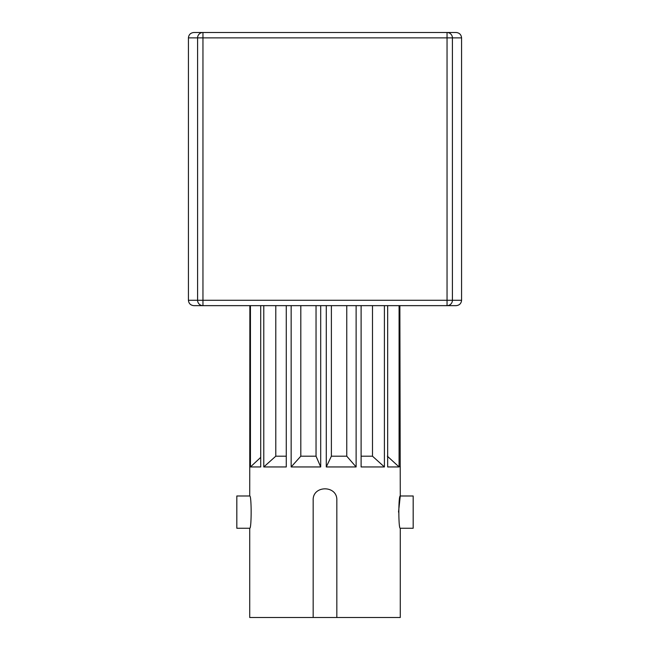 <?xml version="1.0" encoding="UTF-8"?>
<svg xmlns="http://www.w3.org/2000/svg" width="650" height="650" viewBox="0 0 650 650"><rect width="100%" height="100%" fill="white"/><g stroke="black" fill="none" stroke-linecap="round" stroke-linejoin="round"><path stroke-width="0.97" d="M387.351 456.194L399.084 466.952L387.668 466.952L387.668 305.646M249.722 528.247L236.819 528.247L236.819 495.983L249.722 495.983C251.623 494.991 251.615 529.238 249.722 528.247L249.722 617.5L400.278 617.5L400.278 528.247C398.369 529.222 398.393 494.983 400.278 495.983L399.872 305.646M398.523 512.135L400.278 495.983L413.181 495.983L413.181 528.247L400.278 528.247M399.084 305.646L399.084 466.952M384.41 305.646L384.41 466.952L361.108 466.952L361.108 305.646M356.119 305.646L356.119 466.952L326.276 466.952L331.386 456.194L346.759 456.194L356.119 466.952M326.276 305.646L326.276 466.952M320.702 305.646L320.702 466.952L291.151 466.952L300.812 456.194L316.038 456.194L320.702 466.952M291.151 305.646L291.151 466.952M286.268 305.646L286.268 466.952L263.778 466.952L275.787 456.194L286.268 456.194M263.778 305.646L263.778 466.952M260.707 305.646L260.707 466.952L250.437 466.952L260.707 457.397M250.437 305.646L250.437 466.952M249.876 305.646L249.722 495.983M313.17 617.5L313.17 500.289C312.463 485.03 337.521 485.022 336.83 500.289L336.83 617.5M188.427 37.879L188.427 300.267L197.592 300.267L197.592 37.879L188.427 37.879C188.768 34.637 190.572 32.841 193.822 32.5L456.178 32.5C459.428 32.841 461.232 34.637 461.573 37.879L461.573 300.267C461.232 303.509 459.428 305.305 456.178 305.646L447.046 305.646L456.178 305.646M461.573 37.879L452.408 37.879L452.408 300.267L447.046 300.267L447.046 305.646L193.822 305.646L202.954 305.646L202.954 300.267L447.046 300.267L447.046 37.879L202.954 37.879L202.954 300.267L197.592 300.267A5.379 5.354 90 0 0 202.954 305.646M300.812 305.646L300.812 456.194M316.038 305.646L316.038 456.194M275.787 305.646L275.787 456.194M331.386 305.646L331.386 456.194M346.759 305.646L346.759 456.194M361.108 456.194L372.491 456.194L384.41 466.952M372.491 305.646L372.491 456.194M188.427 300.267C188.768 303.509 190.572 305.305 193.822 305.646M447.046 305.646A5.379 5.354 -90 0 0 452.408 300.267L461.573 300.267M452.408 37.879A5.379 5.354 -90 0 0 447.046 32.5L447.046 37.879L452.408 37.879M197.592 37.879L202.954 37.879L202.954 32.5A5.379 5.354 90 0 0 197.592 37.879M399.872 466.546L400.278 466.952"/></g></svg>
